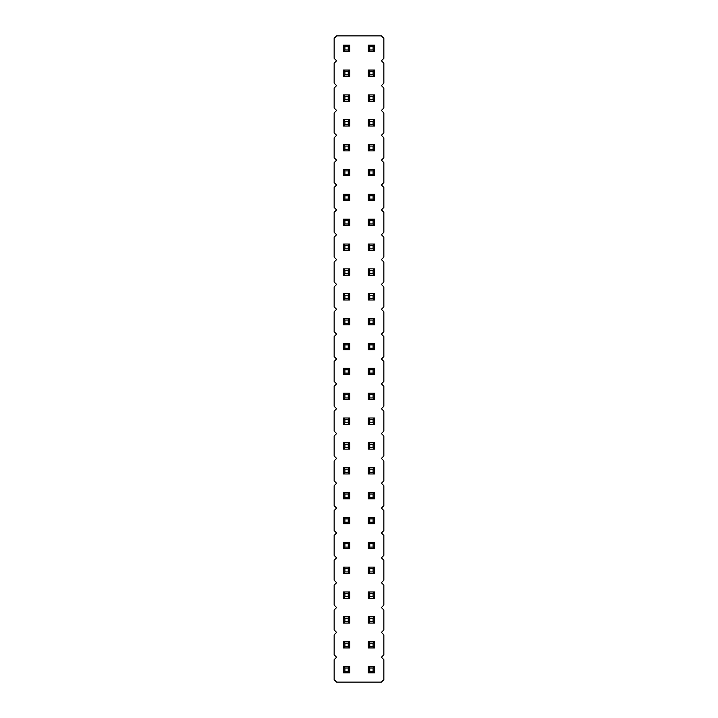 <?xml version="1.0" encoding="UTF-8"?>
<svg xmlns="http://www.w3.org/2000/svg" width="718" height="718" viewBox="0 0 718 718"><rect width="100%" height="100%" fill="white"/><g stroke="black" fill="none" stroke-linecap="round" stroke-linejoin="round"><path stroke-width="1.08" d="M381.411 657.248L383.852 654.798L383.852 634.838L381.411 632.396L383.852 629.946L383.852 609.986L381.411 607.536L383.852 605.095L383.852 585.134L381.411 582.684L383.852 580.243L383.852 560.273L381.411 557.832L383.852 555.382L383.852 535.422L381.411 532.98L383.852 530.53L383.852 510.57L381.411 508.12L383.852 505.678L383.852 485.718L381.411 483.268L383.852 480.827L383.852 460.857L381.411 458.416L383.852 455.966L383.852 436.005L381.411 433.564L383.852 431.114L383.852 411.154L381.411 408.704L383.852 406.262L383.852 386.302L381.411 383.852L383.852 381.411L383.852 361.45L381.411 359L383.852 356.55L383.852 336.589L381.411 334.148L383.852 331.698L383.852 311.738L381.411 309.296L383.852 306.846L383.852 286.886L381.411 284.436L383.852 281.994L383.852 262.034L381.411 259.584L383.852 257.143L383.852 237.173L381.411 234.732L383.852 232.282L383.852 212.322L381.411 209.88L383.852 207.43L383.852 187.47L381.411 185.02L383.852 182.578L383.852 162.618L381.411 160.168L383.852 157.727L383.852 137.757L381.411 135.316L383.852 132.866L383.852 112.905L381.411 110.464L383.852 108.014L383.852 88.054L381.411 85.604L383.852 83.162L383.852 63.202L381.411 60.752L383.852 58.311L383.852 38.35L381.411 35.9L336.589 35.9L334.148 38.35L334.148 58.311L336.589 60.752L334.148 63.202L334.148 83.162L336.589 85.604L334.148 88.054L334.148 108.014L336.589 110.464L334.148 112.905L334.148 132.866L336.589 135.316L334.148 137.757L334.148 157.727L336.589 160.168L334.148 162.618L334.148 182.578L336.589 185.02L334.148 187.47L334.148 207.43L336.589 209.88L334.148 212.322L334.148 232.282L336.589 234.732L334.148 237.173L334.148 257.143L336.589 259.584L334.148 262.034L334.148 281.994L336.589 284.436L334.148 286.886L334.148 306.846L336.589 309.296L334.148 311.738L334.148 331.698L336.589 334.148L334.148 336.589L334.148 356.55L336.589 359L334.148 361.45L334.148 381.411L336.589 383.852L334.148 386.302L334.148 406.262L336.589 408.704L334.148 411.154L334.148 431.114L336.589 433.564L334.148 436.005L334.148 455.966L336.589 458.416L334.148 460.857L334.148 480.827L336.589 483.268L334.148 485.718L334.148 505.678L336.589 508.12L334.148 510.57L334.148 530.53L336.589 532.98L334.148 535.422L334.148 555.382L336.589 557.832L334.148 560.273L334.148 580.243L336.589 582.684L334.148 585.134L334.148 605.095L336.589 607.536L334.148 609.986L334.148 629.946L336.589 632.396L334.148 634.838L334.148 654.798L336.589 657.248L334.148 659.689L334.148 679.65L336.589 682.1L381.411 682.1L383.852 679.65L383.852 659.689L381.411 657.248M343.446 641.686L343.446 647.95L349.702 647.95L349.702 641.686L343.446 641.686L344.909 643.157L344.909 646.478L348.239 646.478L349.702 647.95M349.702 623.098L349.702 616.834L343.446 616.834L343.446 623.098L349.702 623.098L348.239 621.626L348.239 618.306L349.702 616.834M349.702 598.247L349.702 591.982L343.446 591.982L343.446 598.247L349.702 598.247L348.239 596.775L348.239 593.445L349.702 591.982M343.446 573.386L349.702 573.386L349.702 567.13L343.446 567.13L343.446 573.386L344.909 571.923L348.239 571.923L349.702 573.386M349.702 498.83L349.702 492.566L343.446 492.566L343.446 498.83L349.702 498.83L348.239 497.359L348.239 494.029L349.702 492.566M349.702 517.418L343.446 517.418L343.446 523.682L349.702 523.682L349.702 517.418L348.239 518.89L344.909 518.89L344.909 522.21L348.239 522.21L349.702 523.682M343.446 548.534L349.702 548.534L349.702 542.269L343.446 542.269L343.446 548.534L344.909 547.071L348.239 547.071L349.702 548.534M343.446 349.702L349.702 349.702L349.702 343.446L343.446 343.446L343.446 349.702L344.909 348.239L348.239 348.239L349.702 349.702M343.446 393.15L343.446 399.414L349.702 399.414L349.702 393.15L343.446 393.15L344.909 394.622L344.909 397.943L348.239 397.943L349.702 399.414M349.702 374.554L349.702 368.298L343.446 368.298L343.446 374.554L349.702 374.554L348.239 373.091L348.239 369.761L349.702 368.298M349.702 424.266L349.702 418.002L343.446 418.002L343.446 424.266L349.702 424.266L348.239 422.794L348.239 419.474L349.702 418.002M343.446 467.714L343.446 473.97L349.702 473.97L349.702 467.714L343.446 467.714L344.909 469.177L344.909 472.507L348.239 472.507L349.702 473.97M349.702 449.118L349.702 442.853L343.446 442.853L343.446 449.118L349.702 449.118L348.239 447.655L348.239 444.325L349.702 442.853M349.702 45.198L343.446 45.198L343.446 51.454L349.702 51.454L349.702 45.198L348.239 46.661L344.909 46.661L344.909 49.991L348.239 49.991L349.702 51.454M343.446 76.314L349.702 76.314L349.702 70.05L343.446 70.05L343.446 76.314L344.909 74.843L348.239 74.843L349.702 76.314M343.446 101.166L349.702 101.166L349.702 94.902L343.446 94.902L343.446 101.166L344.909 99.694L348.239 99.694L349.702 101.166M343.446 169.466L343.446 175.731L349.702 175.731L349.702 169.466L343.446 169.466L344.909 170.929L344.909 174.259L348.239 174.259L349.702 175.731M349.702 150.87L349.702 144.614L343.446 144.614L343.446 150.87L349.702 150.87L348.239 149.407L348.239 146.077L349.702 144.614M349.702 126.018L349.702 119.753L343.446 119.753L343.446 126.018L349.702 126.018L348.239 124.555L348.239 121.225L349.702 119.753M349.702 225.434L349.702 219.169L343.446 219.169L343.446 225.434L349.702 225.434L348.239 223.971L348.239 220.641L349.702 219.169M349.702 194.318L343.446 194.318L343.446 200.582L349.702 200.582L349.702 194.318L348.239 195.79L344.909 195.79L344.909 199.11L348.239 199.11L349.702 200.582M349.702 318.586L343.446 318.586L343.446 324.85L349.702 324.85L349.702 318.586L348.239 320.057L344.909 320.057L344.909 323.378L348.239 323.378L349.702 324.85M343.446 293.734L343.446 299.998L349.702 299.998L349.702 293.734L343.446 293.734L344.909 295.206L344.909 298.526L348.239 298.526L349.702 299.998M343.446 250.286L349.702 250.286L349.702 244.03L343.446 244.03L343.446 250.286L344.909 248.823L348.239 248.823L349.702 250.286M349.702 275.147L349.702 268.882L343.446 268.882L343.446 275.147L349.702 275.147L348.239 273.675L348.239 270.345L349.702 268.882M374.554 324.85L374.554 318.586L368.298 318.586L368.298 324.85L374.554 324.85L373.091 323.378L373.091 320.057L374.554 318.586M374.554 293.734L368.298 293.734L368.298 299.998L374.554 299.998L374.554 293.734L373.091 295.206L369.761 295.206L369.761 298.526L373.091 298.526L374.554 299.998M374.554 250.286L374.554 244.03L368.298 244.03L368.298 250.286L374.554 250.286L373.091 248.823L373.091 245.493L374.554 244.03M374.554 268.882L368.298 268.882L368.298 275.147L374.554 275.147L374.554 268.882L373.091 270.345L369.761 270.345L369.761 273.675L373.091 273.675L374.554 275.147M374.554 374.554L374.554 368.298L368.298 368.298L368.298 374.554L374.554 374.554L373.091 373.091L373.091 369.761L374.554 368.298M374.554 343.446L368.298 343.446L368.298 349.702L374.554 349.702L374.554 343.446L373.091 344.909L369.761 344.909L369.761 348.239L373.091 348.239L374.554 349.702M374.554 393.15L368.298 393.15L368.298 399.414L374.554 399.414L374.554 393.15L373.091 394.622L369.761 394.622L369.761 397.943L373.091 397.943L374.554 399.414M374.554 567.13L368.298 567.13L368.298 573.386L374.554 573.386L374.554 567.13L373.091 568.593L369.761 568.593L369.761 571.923L373.091 571.923L374.554 573.386M368.298 523.682L374.554 523.682L374.554 517.418L368.298 517.418L368.298 523.682L369.761 522.21L373.091 522.21L374.554 523.682M374.554 542.269L368.298 542.269L368.298 548.534L374.554 548.534L374.554 542.269L373.091 543.741L369.761 543.741L369.761 547.071L373.091 547.071L374.554 548.534M368.298 418.002L368.298 424.266L374.554 424.266L374.554 418.002L368.298 418.002L369.761 419.474L369.761 422.794L373.091 422.794L374.554 424.266M368.298 449.118L374.554 449.118L374.554 442.853L368.298 442.853L368.298 449.118L369.761 447.655L373.091 447.655L374.554 449.118M368.298 467.714L368.298 473.97L374.554 473.97L374.554 467.714L368.298 467.714L369.761 469.177L369.761 472.507L373.091 472.507L374.554 473.97M374.554 492.566L368.298 492.566L368.298 498.83L374.554 498.83L374.554 492.566L373.091 494.029L369.761 494.029L369.761 497.359L373.091 497.359L374.554 498.83M368.298 194.318L368.298 200.582L374.554 200.582L374.554 194.318L368.298 194.318L369.761 195.79L369.761 199.11L373.091 199.11L374.554 200.582M374.554 225.434L374.554 219.169L368.298 219.169L368.298 225.434L374.554 225.434L373.091 223.971L373.091 220.641L374.554 219.169M368.298 76.314L374.554 76.314L374.554 70.05L368.298 70.05L368.298 76.314L369.761 74.843L373.091 74.843L374.554 76.314M374.554 94.902L368.298 94.902L368.298 101.166L374.554 101.166L374.554 94.902L373.091 96.374L369.761 96.374L369.761 99.694L373.091 99.694L374.554 101.166M368.298 144.614L368.298 150.87L374.554 150.87L374.554 144.614L368.298 144.614L369.761 146.077L369.761 149.407L373.091 149.407L374.554 150.87M368.298 126.018L374.554 126.018L374.554 119.753L368.298 119.753L368.298 126.018L369.761 124.555L373.091 124.555L374.554 126.018M374.554 169.466L368.298 169.466L368.298 175.731L374.554 175.731L374.554 169.466L373.091 170.929L369.761 170.929L369.761 174.259L373.091 174.259L374.554 175.731M374.554 641.686L368.298 641.686L368.298 647.95L374.554 647.95L374.554 641.686L373.091 643.157L369.761 643.157L369.761 646.478L373.091 646.478L374.554 647.95M374.554 616.834L368.298 616.834L368.298 623.098L374.554 623.098L374.554 616.834L373.091 618.306L369.761 618.306L369.761 621.626L373.091 621.626L374.554 623.098M368.298 598.247L374.554 598.247L374.554 591.982L368.298 591.982L368.298 598.247L369.761 596.775L373.091 596.775L374.554 598.247M374.554 45.198L368.298 45.198L368.298 51.454L374.554 51.454L374.554 45.198L373.091 46.661L369.761 46.661L369.761 49.991L373.091 49.991L374.554 51.454M368.298 672.802L374.554 672.802L374.554 666.546L368.298 666.546L368.298 672.802L369.761 671.339L373.091 671.339L374.554 672.802M343.446 666.546L343.446 672.802L349.702 672.802L349.702 666.546L343.446 666.546L344.909 668.009L344.909 671.339L348.239 671.339L349.702 672.802M343.446 647.95L344.909 646.478M348.239 646.478L348.239 643.157L349.702 641.686M348.239 643.157L344.909 643.157M343.446 616.834L344.909 618.306L344.909 621.626L348.239 621.626M348.239 618.306L344.909 618.306M343.446 623.098L344.909 621.626M343.446 591.982L344.909 593.445L344.909 596.775L348.239 596.775M348.239 593.445L344.909 593.445M343.446 598.247L344.909 596.775M348.239 571.923L348.239 568.593L349.702 567.13M343.446 567.13L344.909 568.593L344.909 571.923M348.239 568.593L344.909 568.593M343.446 492.566L344.909 494.029L344.909 497.359L348.239 497.359M348.239 494.029L344.909 494.029M343.446 498.83L344.909 497.359M343.446 517.418L344.909 518.89M343.446 523.682L344.909 522.21M348.239 522.21L348.239 518.89M348.239 547.071L348.239 543.741L349.702 542.269M343.446 542.269L344.909 543.741L344.909 547.071M348.239 543.741L344.909 543.741M348.239 348.239L348.239 344.909L349.702 343.446M343.446 343.446L344.909 344.909L344.909 348.239M348.239 344.909L344.909 344.909M343.446 399.414L344.909 397.943M348.239 397.943L348.239 394.622L349.702 393.15M348.239 394.622L344.909 394.622M343.446 368.298L344.909 369.761L344.909 373.091L348.239 373.091M348.239 369.761L344.909 369.761M343.446 374.554L344.909 373.091M343.446 418.002L344.909 419.474L344.909 422.794L348.239 422.794M348.239 419.474L344.909 419.474M343.446 424.266L344.909 422.794M343.446 473.97L344.909 472.507M348.239 472.507L348.239 469.177L349.702 467.714M348.239 469.177L344.909 469.177M343.446 442.853L344.909 444.325L344.909 447.655L348.239 447.655M348.239 444.325L344.909 444.325M343.446 449.118L344.909 447.655M343.446 45.198L344.909 46.661M343.446 51.454L344.909 49.991M348.239 49.991L348.239 46.661M348.239 74.843L348.239 71.522L349.702 70.05M343.446 70.05L344.909 71.522L344.909 74.843M348.239 71.522L344.909 71.522M348.239 99.694L348.239 96.374L349.702 94.902M343.446 94.902L344.909 96.374L344.909 99.694M348.239 96.374L344.909 96.374M343.446 175.731L344.909 174.259M348.239 174.259L348.239 170.929L349.702 169.466M348.239 170.929L344.909 170.929M343.446 144.614L344.909 146.077L344.909 149.407L348.239 149.407M348.239 146.077L344.909 146.077M343.446 150.87L344.909 149.407M343.446 119.753L344.909 121.225L344.909 124.555L348.239 124.555M348.239 121.225L344.909 121.225M343.446 126.018L344.909 124.555M343.446 219.169L344.909 220.641L344.909 223.971L348.239 223.971M348.239 220.641L344.909 220.641M343.446 225.434L344.909 223.971M343.446 194.318L344.909 195.79M343.446 200.582L344.909 199.11M348.239 199.11L348.239 195.79M343.446 318.586L344.909 320.057M343.446 324.85L344.909 323.378M348.239 323.378L348.239 320.057M343.446 299.998L344.909 298.526M348.239 298.526L348.239 295.206L349.702 293.734M348.239 295.206L344.909 295.206M348.239 248.823L348.239 245.493L349.702 244.03M343.446 244.03L344.909 245.493L344.909 248.823M348.239 245.493L344.909 245.493M343.446 268.882L344.909 270.345L344.909 273.675L348.239 273.675M348.239 270.345L344.909 270.345M343.446 275.147L344.909 273.675M368.298 318.586L369.761 320.057L369.761 323.378L373.091 323.378M373.091 320.057L369.761 320.057M368.298 324.85L369.761 323.378M368.298 293.734L369.761 295.206M368.298 299.998L369.761 298.526M373.091 298.526L373.091 295.206M368.298 244.03L369.761 245.493L369.761 248.823L373.091 248.823M373.091 245.493L369.761 245.493M368.298 250.286L369.761 248.823M368.298 268.882L369.761 270.345M368.298 275.147L369.761 273.675M373.091 273.675L373.091 270.345M368.298 368.298L369.761 369.761L369.761 373.091L373.091 373.091M373.091 369.761L369.761 369.761M368.298 374.554L369.761 373.091M368.298 343.446L369.761 344.909M368.298 349.702L369.761 348.239M373.091 348.239L373.091 344.909M368.298 393.15L369.761 394.622M368.298 399.414L369.761 397.943M373.091 397.943L373.091 394.622M368.298 567.13L369.761 568.593M368.298 573.386L369.761 571.923M373.091 571.923L373.091 568.593M373.091 522.21L373.091 518.89L374.554 517.418M368.298 517.418L369.761 518.89L369.761 522.21M373.091 518.89L369.761 518.89M368.298 542.269L369.761 543.741M368.298 548.534L369.761 547.071M373.091 547.071L373.091 543.741M368.298 424.266L369.761 422.794M373.091 422.794L373.091 419.474L374.554 418.002M373.091 419.474L369.761 419.474M373.091 447.655L373.091 444.325L374.554 442.853M368.298 442.853L369.761 444.325L369.761 447.655M373.091 444.325L369.761 444.325M368.298 473.97L369.761 472.507M373.091 472.507L373.091 469.177L374.554 467.714M373.091 469.177L369.761 469.177M368.298 492.566L369.761 494.029M368.298 498.83L369.761 497.359M373.091 497.359L373.091 494.029M368.298 200.582L369.761 199.11M373.091 199.11L373.091 195.79L374.554 194.318M373.091 195.79L369.761 195.79M368.298 219.169L369.761 220.641L369.761 223.971L373.091 223.971M373.091 220.641L369.761 220.641M368.298 225.434L369.761 223.971M373.091 74.843L373.091 71.522L374.554 70.05M368.298 70.05L369.761 71.522L369.761 74.843M373.091 71.522L369.761 71.522M368.298 94.902L369.761 96.374M368.298 101.166L369.761 99.694M373.091 99.694L373.091 96.374M368.298 150.87L369.761 149.407M373.091 149.407L373.091 146.077L374.554 144.614M373.091 146.077L369.761 146.077M373.091 124.555L373.091 121.225L374.554 119.753M368.298 119.753L369.761 121.225L369.761 124.555M373.091 121.225L369.761 121.225M368.298 169.466L369.761 170.929M368.298 175.731L369.761 174.259M373.091 174.259L373.091 170.929M368.298 641.686L369.761 643.157M368.298 647.95L369.761 646.478M373.091 646.478L373.091 643.157M368.298 616.834L369.761 618.306M368.298 623.098L369.761 621.626M373.091 621.626L373.091 618.306M373.091 596.775L373.091 593.445L374.554 591.982M368.298 591.982L369.761 593.445L369.761 596.775M373.091 593.445L369.761 593.445M368.298 45.198L369.761 46.661M368.298 51.454L369.761 49.991M373.091 49.991L373.091 46.661M373.091 671.339L373.091 668.009L374.554 666.546M368.298 666.546L369.761 668.009L369.761 671.339M373.091 668.009L369.761 668.009M343.446 672.802L344.909 671.339M348.239 671.339L348.239 668.009L349.702 666.546M348.239 668.009L344.909 668.009"/></g></svg>
